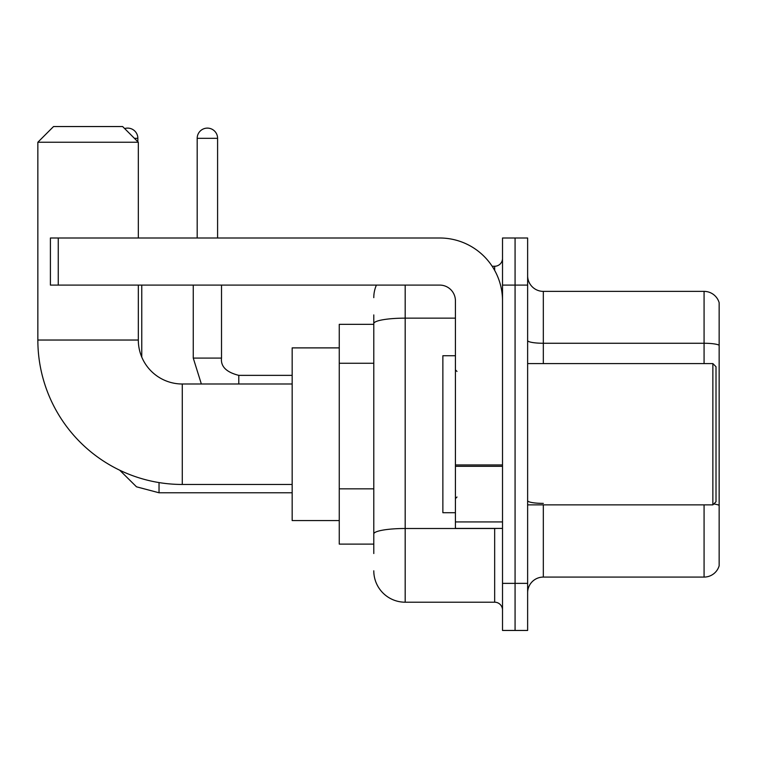 <?xml version="1.0" encoding="UTF-8"?>
<svg xmlns="http://www.w3.org/2000/svg" width="757" height="757" viewBox="0 0 757 757"><rect width="100%" height="100%" fill="white"/><g stroke="black" fill="none" stroke-linecap="round" stroke-linejoin="round"><path stroke-width="1.14" d="M373.788 324.337L339.259 324.337L339.259 544.113L373.788 544.113M373.788 553.537L373.788 314.921M502.516 583.363L502.516 630.458L515.072 630.458L515.072 583.363L515.072 630.458L527.629 630.458L527.629 583.363L515.072 583.363L515.072 285.096L515.072 583.363L502.516 583.363L502.516 285.096L515.072 285.096L515.072 238.001L515.072 285.096L527.629 285.096L527.629 583.363M527.629 285.096L527.629 238.001L502.516 238.001L502.516 285.096M405.184 285.096L405.184 602.203L494.662 602.203L494.662 528.414M492.164 266.256L494.662 266.256A7.844 7.844 0 0 0 502.516 258.411M373.788 353.841L373.788 323.599A31.397 5.45 180 0 1 405.184 318.148L455.421 318.148M502.516 610.047A7.844 7.844 0 0 0 494.662 602.203M373.788 297.652A31.397 31.397 0 0 1 376.409 285.096M405.184 602.203A31.397 31.397 0 0 1 373.788 570.806M527.629 592.778A15.698 15.698 0 0 1 543.327 577.08L704.076 577.08L704.076 504.872M719.15 302.677A15.698 15.698 0 0 0 704.076 291.379A15.698 15.698 0 0 1 719.15 302.677L719.15 565.782A15.698 15.698 0 0 1 704.076 577.08M719.15 345.23A15.698 2.725 180 0 0 704.076 343.262L704.076 291.379L543.327 291.379A15.698 15.698 0 0 1 527.629 275.68A15.698 15.698 0 0 0 543.327 291.379L543.327 363.587M292.164 484.461L182.276 484.461A144.426 144.426 0 0 1 37.85 340.035L37.85 142.24L53.548 126.542L122.625 126.542L138.323 142.24L37.85 142.24M182.276 484.461L182.276 383.998A43.953 43.953 0 0 1 138.323 340.035L138.323 285.096M138.323 238.001L138.323 142.24M339.259 347.889L292.164 347.889L292.164 520.57L339.259 520.57M124.64 128.567A10.201 10.201 0 0 1 137.85 138.323L137.85 141.767M141.767 357.115L141.767 285.096M197.189 238.001L197.189 138.323A10.201 10.201 0 0 1 207.39 128.113A10.201 10.201 0 0 1 217.59 138.323L217.59 238.001M502.516 528.414L455.421 528.414L455.421 464.94L502.516 464.94M502.516 300.794A62.793 62.793 0 0 0 439.722 238.001L58.261 238.001L58.261 285.096L439.722 285.096A15.698 15.698 0 0 1 455.421 300.794L455.421 464.94M58.261 285.096L50.407 285.096L50.407 238.001L58.261 238.001M712.867 363.587L716.008 366.729L716.008 501.73L712.867 504.872L712.867 363.587L527.629 363.587M455.421 355.733L442.864 355.733L442.864 512.716L455.421 512.716M373.788 363.256L339.259 363.256M373.788 488.842L339.259 488.842M497.396 528.414A7.844 1.363 0 0 1 494.662 528.5L405.184 528.5A31.397 5.45 180 0 0 373.788 533.95M494.662 270.391L494.662 266.256M543.327 504.872L543.327 577.08M704.076 363.587L704.076 343.262L543.327 343.262A15.698 2.725 0 0 1 527.629 340.536M719.15 505.345A15.698 2.725 180 0 0 713.775 503.963M543.327 503.386A15.698 2.725 -0 0 1 527.629 500.661M37.85 340.035L138.323 340.035M119.729 470.22L136.497 486.808L159.036 492.779L136.497 486.808L119.729 470.22L136.497 486.808L159.036 492.779L136.497 486.808L119.729 470.22L136.497 486.808L159.036 492.779L136.497 486.808L119.729 470.22L136.497 486.808L159.036 492.779L159.036 482.578M134.396 138.323L137.85 138.323M193.262 285.096L193.262 358.089L201.353 383.998L193.262 358.089L201.353 383.998L193.262 358.089L201.353 383.998L193.262 358.089L201.353 383.998L193.262 358.089L221.489 358.089M197.189 138.323L217.59 138.323M221.517 285.096L221.517 358.089C220.571 366.464 226.324 372.226 238.786 375.358C226.324 372.226 220.571 366.464 221.517 358.089C220.571 366.464 226.324 372.226 238.786 375.358C226.324 372.226 220.571 366.464 221.517 358.089C220.571 366.464 226.324 372.226 238.786 375.358C226.324 372.226 220.571 366.464 221.517 358.089C220.571 366.464 226.324 372.226 238.786 375.358L238.786 383.998M502.516 466.303L455.421 466.303M455.421 521.933L502.516 521.933M292.164 383.998L182.276 383.998M292.164 492.779L159.036 492.779M221.517 358.089C220.571 366.464 226.324 372.226 238.786 375.358L292.164 375.358M527.629 504.872L712.867 504.872M456.991 371.432L455.421 369.87M456.991 497.018L455.421 498.589"/></g></svg>
